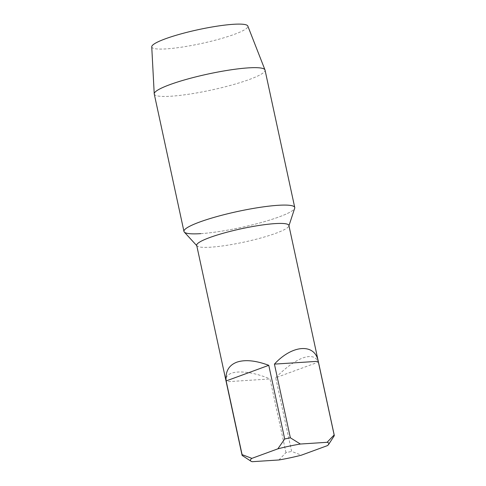 <?xml version="1.0" encoding="UTF-8"?>
<svg xmlns="http://www.w3.org/2000/svg" width="486" height="486" viewBox="0 0 486 486"><rect width="100%" height="100%" fill="white"/><g stroke="black" fill="none" stroke-linecap="round" stroke-linejoin="round"><path stroke-width="0.36" stroke-dasharray="2.43 1.82" d="M154.25 94.029A56.674 8.183 167.8 0 0 170.999 96.222A56.674 8.183 167.8 0 0 231.998 84.977A56.674 8.183 167.8 0 0 265.034 70.075M200.712 233.645A56.674 8.183 167.8 0 0 261.711 222.406A56.674 8.183 167.8 0 0 294.747 207.504M151.741 46.82A49.165 7.096 167.8 0 0 166.291 48.886A49.165 7.096 167.8 0 0 219.721 38.989A49.165 7.096 167.8 0 0 247.817 26.044M196.702 245.375A47.166 6.81 167.8 0 0 196.988 245.898A47.166 6.81 167.8 0 0 227.94 245.138A47.166 6.81 167.8 0 0 275.86 233.268A47.166 6.81 167.8 0 0 288.854 226.033A47.166 6.81 167.8 0 0 288.897 225.437M184.303 232.083A56.674 8.183 167.8 0 0 221.501 231.172A56.674 8.183 167.8 0 0 279.079 216.908A56.674 8.183 167.8 0 0 294.698 208.215M275.696 377.743C285.622 367.665 294.662 361.068 302.814 357.951C310.821 355.145 315.985 356.53 318.3 362.119L275.696 377.743L291.624 451.421L301.405 455.163M278.891 459.975L285.968 452.63A47.166 6.81 167.8 0 0 291.624 451.421M285.968 452.63L270.034 378.952L226.239 381.783C223.056 370.004 245.655 368.546 270.034 378.952M226.239 381.783L242.168 455.461M327.388 445.638L332.023 439.283M247.107 458.772L252.185 461.7M334.228 435.796L318.3 362.119M288.854 226.033L288.957 225.723"/><path stroke-width="0.73" d="M183.963 231.451A56.674 8.183 167.8 0 1 217.005 216.549A56.674 8.183 167.8 0 1 278.004 205.305A56.674 8.183 167.8 0 1 294.747 207.504L265.034 70.075A56.674 8.183 167.8 0 0 264.979 69.893A56.674 8.183 167.8 0 0 248.291 67.882A56.674 8.183 167.8 0 0 187.882 78.963A56.674 8.183 167.8 0 0 154.226 93.841A56.674 8.183 167.8 0 0 154.25 94.029L183.963 231.451A56.674 8.183 167.8 0 0 200.712 233.645M264.979 69.893L247.817 26.044A49.165 7.096 167.8 0 0 233.341 24.3A49.165 7.096 167.8 0 0 180.938 33.911A49.165 7.096 167.8 0 0 151.741 46.82L154.226 93.841M328.621 444.435L334.228 435.796A47.166 6.81 167.8 0 0 334.259 435.243L288.897 225.437A47.166 6.81 167.8 0 0 259.488 225.389A47.166 6.81 167.8 0 0 209.739 237.545A47.166 6.81 167.8 0 0 196.702 245.375L242.058 455.175A47.166 6.81 167.8 0 0 242.168 455.461L250.995 461.22A40.144 5.796 167.8 0 0 252.185 461.7L278.891 459.975A40.144 5.796 167.8 0 0 301.405 455.163L327.388 445.638A40.144 5.796 167.8 0 0 328.621 444.435A40.144 5.796 167.8 0 0 327.078 442.303L300.372 444.034A40.144 5.796 167.8 0 0 277.852 448.839L251.876 458.365A40.144 5.796 167.8 0 0 250.995 461.22M288.957 225.723L294.698 208.215A56.674 8.183 167.8 0 0 261.571 207.115A56.674 8.183 167.8 0 0 199.631 222.047A56.674 8.183 167.8 0 0 184.303 232.083L196.763 245.655M251.876 458.365L242.089 454.623A47.166 6.81 167.8 0 0 242.058 455.175M242.089 454.623L226.16 380.945L268.77 365.32C255.606 360.436 244.92 359.403 236.7 362.228C228.754 365.326 225.243 371.565 226.16 380.945M334.259 435.243A47.166 6.81 167.8 0 0 334.155 434.958L327.078 442.303M300.372 444.034L290.355 437.789A47.166 6.81 167.8 0 0 284.699 438.998L277.852 448.839M268.77 365.32L284.699 438.998M290.355 437.789L274.426 364.117L318.221 361.286C314.934 343.14 292.341 344.604 274.426 364.117M318.221 361.286L334.155 434.958"/></g></svg>
